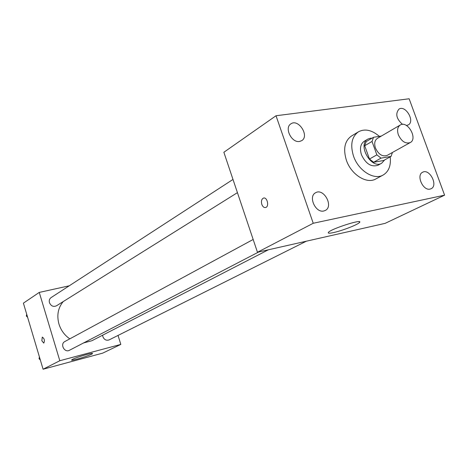 <?xml version="1.0" encoding="UTF-8"?>
<svg xmlns="http://www.w3.org/2000/svg" width="468" height="468" viewBox="0 0 468 468"><rect width="100%" height="100%" fill="white"/><g stroke="black" fill="none" stroke-linecap="round" stroke-linejoin="round"><path stroke-width="0.7" d="M398.367 134.837C396.917 130.221 397.543 126.951 400.239 125.026C407.546 120.229 418.088 138.721 410.237 142.564C405.493 144.033 401.538 141.453 398.367 134.837M410.237 142.564L387.1 155.434C382.391 156.909 378.501 154.428 375.43 147.987C374.043 143.489 374.692 140.289 377.378 138.376L400.239 125.026M391.055 156.4L383.608 160.512L373.622 162.261L381.034 158.131L391.055 156.4L392.453 152.457M381.321 136.071L373.528 137.276L372.031 141.453L376.857 154.861L381.034 158.131M372.031 141.453L364.701 145.735L366.204 141.588L373.528 137.276M364.701 145.735L369.463 159.026L376.857 154.861M373.622 162.261L369.463 159.026M372.031 138.159L370.311 138.23L367.889 139.084C357.061 144.624 371.37 169.726 381.654 163.233L384.667 159.927M381.654 163.233L377.98 165.257C371.294 167.351 365.789 163.858 361.477 154.791C359.541 148.461 360.477 143.933 364.279 141.213L367.889 139.084M390.195 156.874C391.125 165.561 388.762 171.627 383.116 175.061C374.02 180.496 358.348 170.633 353.521 156.119C350.076 144.805 351.725 136.697 358.459 131.8C364.923 128.46 371.89 129.987 379.361 136.375M383.116 175.061L375.816 178.963C366.736 184.38 351.158 174.64 346.39 160.249C342.997 149.029 344.659 140.973 351.38 136.089L358.459 131.8M430.08 189.084C422.978 191.043 415.941 175.108 422.627 172.247C429.571 168.211 438.487 185.585 431.086 188.739L430.08 189.084M323.803 210.986C315.537 213.232 307.956 196.379 315.584 192.752C323.698 187.691 333.93 206.394 325.266 210.46L323.803 210.986M299.579 141.447C291.675 143.149 284.058 127.811 290.844 123.885C298.35 118.287 309.804 136.007 301.708 140.663L299.579 141.447M402.533 124.389C396.367 118.86 395.185 113.765 398.988 109.108C405.516 104.68 415.297 121.341 408.277 124.921L406.382 125.477M409.137 98.771L276.021 115.748L313.232 223.265L444.6 195.174L409.137 98.771M276.021 115.748L223.862 152.275L257.464 252.264L385.117 223.359L444.6 195.174M257.464 252.264L313.232 223.265M333.655 232.549C329.472 233.462 327.711 233.415 328.384 232.421C330.595 228.946 363.601 218.398 359.523 222.464C358.032 224.57 342.266 230.695 333.655 232.549M261.817 204.399C261.009 201.222 261.553 199.116 263.449 198.093C267.169 196.677 269.504 206.546 265.672 207.499C264.034 207.798 262.753 206.762 261.817 204.399C261.015 201.222 261.559 199.116 263.455 198.093C267.175 196.677 269.504 206.546 265.672 207.494C264.04 207.798 262.753 206.762 261.817 204.399M69.802 338.855C64.549 335.223 60.934 330.297 58.962 324.084C56.622 315.356 58.038 307.856 63.203 301.591M268.328 249.807L91.857 340.751L83.632 342.915M253.165 239.47L64.841 341.546C59.74 344.027 64.525 353.118 69.439 350.286L258.693 251.989M237.428 192.646L56.417 305.832C53.334 307.102 51.012 306.049 49.462 302.679C48.924 300.491 49.468 298.795 51.106 297.584L232.994 179.443M306.388 241.184L109.114 339.897C106.306 340.815 104.224 339.733 102.866 336.65L102.627 335.199M69.252 285.796L39.259 292.412L59.81 360.729L120.826 344.407L118.035 335.433M120.826 344.407L102.726 353.124L43.091 369.229L23.4 303.147L39.259 292.412M43.091 369.229L59.81 360.729M72.581 359.336C76.851 357.096 93.822 352.211 92.477 353.597C92.056 354.908 70.311 361.553 71.604 359.974L72.581 359.336M43.77 343.091L41.845 340.768L42.272 337.095C44.413 338.575 44.922 340.575 43.799 343.079L41.845 340.768L42.307 337.089M39.417 356.909L39.043 358.699L40.353 360.044M39.043 358.699L39.827 358.277M26.705 314.239L26.319 315.988L27.63 317.339M26.319 315.988L27.08 315.496M359.523 222.464L359.254 221.703"/></g></svg>
